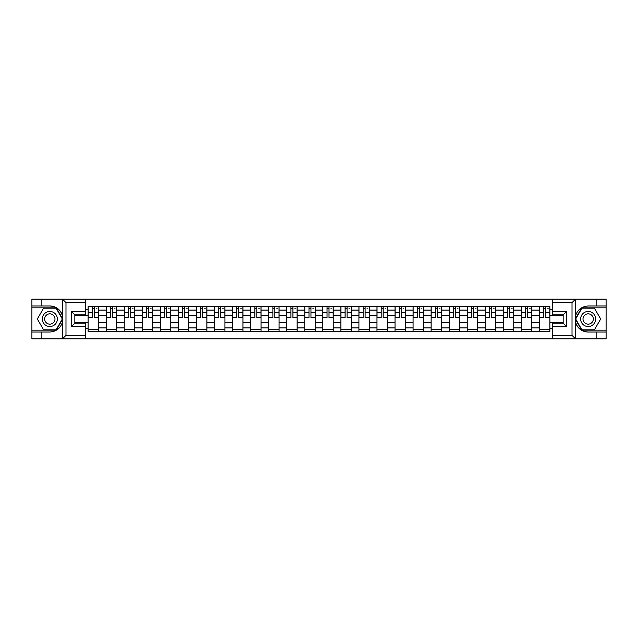 <?xml version="1.0" encoding="UTF-8"?>
<svg xmlns="http://www.w3.org/2000/svg" width="638" height="638" viewBox="0 0 638 638"><rect width="100%" height="100%" fill="white"/><g stroke="black" fill="none" stroke-linecap="round" stroke-linejoin="round"><path stroke-width="0.96" d="M85.245 338.85L552.755 338.85L552.755 323.107L563.171 323.107L563.171 314.893L552.755 314.893L552.755 299.15L85.245 299.15L85.245 314.893L74.829 314.893L74.829 323.107L85.245 323.107L85.245 338.85L62.404 338.85L65.977 335.373L85.245 335.373M62.404 338.85L31.9 338.85L31.9 332.015L41.853 332.015L41.853 338.85L66.384 338.85M66.384 299.15L31.9 299.15L31.9 330.165L56.288 330.165L62.731 319L56.288 307.835L31.9 307.835M552.755 299.15L606.1 299.15L606.1 305.985L596.147 305.985L596.147 299.15L571.616 299.15M106.195 331.441L106.195 310.092L98.555 310.092L98.555 331.441M98.555 310.092L98.555 306.559M106.195 310.092L106.195 306.559M116.61 306.559L116.61 331.441M124.243 331.441L124.243 306.559M134.658 306.559L134.658 331.441M142.298 331.441L142.298 306.559M152.713 306.559L152.713 331.441M160.345 331.441L160.345 306.559M170.761 306.559L170.761 331.441M178.401 331.441L178.401 306.559M188.816 306.559L188.816 331.441M196.456 331.441L196.456 306.559M206.871 306.559L206.871 331.441M214.504 331.441L214.504 306.559M224.919 306.559L224.919 331.441M232.559 331.441L232.559 306.559M242.974 306.559L242.974 331.441M250.606 331.441L250.606 306.559M261.022 306.559L261.022 331.441M268.662 331.441L268.662 306.559M279.077 306.559L279.077 331.441M286.717 331.441L286.717 306.559M297.133 306.559L297.133 331.441M304.765 331.441L304.765 306.559M315.18 306.559L315.18 331.441M322.82 331.441L322.82 306.559M333.235 306.559L333.235 331.441M340.867 331.441L340.867 306.559M351.283 306.559L351.283 331.441M358.923 331.441L358.923 306.559M369.338 306.559L369.338 331.441M376.978 331.441L376.978 306.559M387.394 306.559L387.394 331.441M395.026 331.441L395.026 306.559M405.441 306.559L405.441 331.441M413.081 331.441L413.081 306.559M423.496 306.559L423.496 331.441M431.129 331.441L431.129 306.559M441.544 306.559L441.544 331.441M449.184 331.441L449.184 306.559M459.599 306.559L459.599 331.441M467.239 331.441L467.239 306.559M477.655 306.559L477.655 331.441M485.287 331.441L485.287 306.559M495.702 306.559L495.702 331.441M503.342 331.441L503.342 306.559M513.757 306.559L513.757 331.441M521.39 331.441L521.39 306.559M531.805 306.559L531.805 331.441M539.445 331.441L539.445 306.559M539.445 322.589L531.805 322.589M521.39 322.589L513.757 322.589M503.342 322.589L495.702 322.589M485.287 322.589L477.655 322.589M467.239 322.589L459.599 322.589M449.184 322.589L441.544 322.589M431.129 322.589L423.496 322.589M413.081 322.589L405.441 322.589M395.026 322.589L387.394 322.589M376.978 322.589L369.338 322.589M358.923 322.589L351.283 322.589M340.867 322.589L333.235 322.589M322.82 322.589L315.18 322.589M304.765 322.589L297.133 322.589M286.717 322.589L279.077 322.589M268.662 322.589L261.022 322.589M250.606 322.589L242.974 322.589M232.559 322.589L224.919 322.589M214.504 322.589L206.871 322.589M196.456 322.589L188.816 322.589M178.401 322.589L170.761 322.589M160.345 322.589L152.713 322.589M142.298 322.589L134.658 322.589M124.243 322.589L116.61 322.589M106.195 322.589L98.555 322.589M539.445 315.411L531.805 315.411M521.39 315.411L513.757 315.411M503.342 315.411L495.702 315.411M485.287 315.411L477.655 315.411M467.239 315.411L459.599 315.411M449.184 315.411L441.544 315.411M431.129 315.411L423.496 315.411M413.081 315.411L405.441 315.411M395.026 315.411L387.394 315.411M376.978 315.411L369.338 315.411M358.923 315.411L351.283 315.411M340.867 315.411L333.235 315.411M322.82 315.411L315.18 315.411M304.765 315.411L297.133 315.411M286.717 315.411L279.077 315.411M268.662 315.411L261.022 315.411M250.606 315.411L242.974 315.411M232.559 315.411L224.919 315.411M214.504 315.411L206.871 315.411M196.456 315.411L188.816 315.411M178.401 315.411L170.761 315.411M160.345 315.411L152.713 315.411M142.298 315.411L134.658 315.411M124.243 315.411L116.61 315.411M106.195 315.411L98.555 315.411M74.829 322.589L88.14 322.589L88.14 315.411L74.829 315.411M85.245 309.278L88.14 309.278L88.14 315.411M563.171 315.411L549.86 315.411L549.86 306.559L88.14 306.559L88.14 309.278M549.86 309.278L552.755 309.278M552.755 328.722L549.86 328.722L549.86 322.589L563.171 322.589M88.14 322.589L88.14 331.441L549.86 331.441L549.86 328.722M88.14 328.722L85.245 328.722M549.86 315.411L549.86 322.589M98.555 329.702L88.14 329.702M92.366 308.298L94.328 308.298M116.61 329.702L106.195 329.702M110.414 308.298L112.384 308.298M134.658 329.702L124.243 329.702M128.469 308.298L130.439 308.298M152.713 329.702L142.298 329.702M146.517 308.298L148.487 308.298M170.761 329.702L160.345 329.702M164.572 308.298L166.542 308.298M188.816 329.702L178.401 329.702M182.627 308.298L184.589 308.298M206.871 329.702L196.456 329.702M200.675 308.298L202.645 308.298M224.919 329.702L214.504 329.702M218.73 308.298L220.7 308.298M242.974 329.702L232.559 329.702M236.778 308.298L238.748 308.298M261.022 329.702L250.606 329.702M254.833 308.298L256.803 308.298M279.077 329.702L268.662 329.702M272.889 308.298L274.85 308.298M297.133 329.702L286.717 329.702M290.936 308.298L292.906 308.298M315.18 329.702L304.765 329.702M308.991 308.298L310.961 308.298M333.235 329.702L322.82 329.702M327.039 308.298L329.009 308.298M351.283 329.702L340.867 329.702M345.094 308.298L347.064 308.298M369.338 329.702L358.923 329.702M363.15 308.298L365.111 308.298M387.394 329.702L376.978 329.702M381.197 308.298L383.167 308.298M405.441 329.702L395.026 329.702M399.252 308.298L401.222 308.298M423.496 329.702L413.081 329.702M417.3 308.298L419.27 308.298M441.544 329.702L431.129 329.702M435.355 308.298L437.325 308.298M459.599 329.702L449.184 329.702M453.411 308.298L455.373 308.298M477.655 329.702L467.239 329.702M471.458 308.298L473.428 308.298M495.702 329.702L485.287 329.702M489.513 308.298L491.483 308.298M513.757 329.702L503.342 329.702M507.561 308.298L509.531 308.298M531.805 329.702L521.39 329.702M525.616 308.298L527.586 308.298M549.86 329.702L539.445 329.702M543.672 308.298L545.634 308.298M94.328 317.668L94.328 306.679L98.499 306.679L98.499 317.668L94.328 317.668M92.366 308.178L94.328 308.178M96.178 308.178L96.992 308.178M96.011 306.679L88.196 306.679L88.196 317.668L92.366 317.668L92.366 306.679L90.684 306.679M112.384 317.668L112.384 306.679L116.547 306.679L116.547 317.668L112.384 317.668M110.414 308.178L112.384 308.178M114.234 308.178L115.047 308.178M114.058 306.679L106.251 306.679L106.251 317.668L110.414 317.668L110.414 306.679L108.739 306.679M130.439 317.668L130.439 306.679L134.602 306.679L134.602 317.668L130.439 317.668M128.469 308.178L130.439 308.178M132.289 308.178L133.095 308.178M132.114 306.679L124.298 306.679L124.298 317.668L128.469 317.668L128.469 306.679L126.787 306.679M41.853 332.015L49.836 332.015C56.559 331.513 60.817 328.02 62.612 321.52L62.612 316.48C60.817 309.98 56.559 306.487 49.836 305.985L31.9 305.985M31.9 332.015L31.9 330.165M85.245 302.627L65.977 302.627L62.404 299.15L41.853 299.15L41.853 305.985M62.404 299.15L85.245 299.15M49.836 305.985A13.015 13.015 0 0 1 62.612 321.52L62.612 338.746M74.829 314.893L71.36 311.424L85.245 311.424M85.245 326.576L71.36 326.576L74.829 323.107M575.596 299.15L572.023 302.627L552.755 302.627M596.147 305.985L588.164 305.985C581.441 306.487 577.183 309.98 575.388 316.48L575.388 321.52C577.183 328.02 581.441 331.513 588.164 332.015L606.1 332.015L606.1 307.835L581.712 307.835L575.269 319L581.712 330.165L606.1 330.165M552.755 335.373L572.023 335.373L575.596 338.85L606.1 338.85L606.1 332.015M606.1 305.985L606.1 307.835M596.147 338.85L596.147 332.015M575.596 338.85L552.755 338.85M588.164 332.015A13.015 13.015 0 0 1 575.388 316.48L575.388 299.254M563.171 323.107L566.64 326.576L552.755 326.576M552.755 311.424L566.64 311.424L563.171 314.893M42.315 319A7.52 7.52 0 0 0 49.836 326.52A7.52 7.52 0 0 0 57.356 319A7.52 7.52 0 0 0 49.836 311.48A7.52 7.52 0 0 0 42.315 319M44.684 319A5.152 5.152 0 0 0 49.836 324.152A5.152 5.152 0 0 0 54.988 319A5.152 5.152 0 0 0 49.836 313.848A5.152 5.152 0 0 0 44.684 319M56.08 308.178L62.333 319L56.08 329.822L43.591 329.822L37.339 319L43.591 308.178L56.08 308.178M580.644 319A7.52 7.52 0 0 0 588.164 326.52A7.52 7.52 0 0 0 595.685 319A7.52 7.52 0 0 0 588.164 311.48A7.52 7.52 0 0 0 580.644 319M583.012 319A5.152 5.152 0 0 0 588.164 324.152A5.152 5.152 0 0 0 593.316 319A5.152 5.152 0 0 0 588.164 313.848A5.152 5.152 0 0 0 583.012 319M594.409 308.178L600.661 319L594.409 329.822L581.92 329.822L575.667 319L581.92 308.178L594.409 308.178M148.487 317.668L148.487 306.679L152.649 306.679L152.649 317.668L148.487 317.668M146.517 308.178L148.487 308.178M150.337 308.178L151.15 308.178M150.169 306.679L142.354 306.679L142.354 317.668L146.517 317.668L146.517 306.679L144.842 306.679M166.542 317.668L166.542 306.679L170.705 306.679L170.705 317.668L166.542 317.668M164.572 308.178L166.542 308.178M168.392 308.178L169.198 308.178M168.217 306.679L160.409 306.679L160.409 317.668L164.572 317.668L164.572 306.679L162.897 306.679M184.589 317.668L184.589 306.679L188.76 306.679L188.76 317.668L184.589 317.668M182.627 308.178L184.589 308.178M186.44 308.178L187.253 308.178M186.272 306.679L178.457 306.679L178.457 317.668L182.627 317.668L182.627 306.679L180.945 306.679M202.645 317.668L202.645 306.679L206.808 306.679L206.808 317.668L202.645 317.668M200.675 308.178L202.645 308.178M204.495 308.178L205.308 308.178M204.319 306.679L196.512 306.679L196.512 317.668L200.675 317.668L200.675 306.679L199 306.679M220.7 317.668L220.7 306.679L224.863 306.679L224.863 317.668L220.7 317.668M218.73 308.178L220.7 308.178M222.55 308.178L223.356 308.178M222.375 306.679L214.559 306.679L214.559 317.668L218.73 317.668L218.73 306.679L217.048 306.679M238.748 317.668L238.748 306.679L242.911 306.679L242.911 317.668L238.748 317.668M236.778 308.178L238.748 308.178M240.598 308.178L241.411 308.178M240.43 306.679L232.615 306.679L232.615 317.668L236.778 317.668L236.778 306.679L235.103 306.679M256.803 317.668L256.803 306.679L260.966 306.679L260.966 317.668L256.803 317.668M254.833 308.178L256.803 308.178M258.653 308.178L259.459 308.178M258.478 306.679L250.67 306.679L250.67 317.668L254.833 317.668L254.833 306.679L253.158 306.679M274.85 317.668L274.85 306.679L279.021 306.679L279.021 317.668L274.85 317.668M272.889 308.178L274.85 308.178M276.701 308.178L277.514 308.178M276.533 306.679L268.718 306.679L268.718 317.668L272.889 317.668L272.889 306.679L271.206 306.679M292.906 317.668L292.906 306.679L297.069 306.679L297.069 317.668L292.906 317.668M290.936 308.178L292.906 308.178M294.756 308.178L295.569 308.178M294.581 306.679L286.773 306.679L286.773 317.668L290.936 317.668L290.936 306.679L289.261 306.679M310.961 317.668L310.961 306.679L315.124 306.679L315.124 317.668L310.961 317.668M308.991 308.178L310.961 308.178M312.811 308.178L313.617 308.178M312.636 306.679L304.82 306.679L304.82 317.668L308.991 317.668L308.991 306.679L307.309 306.679M329.009 317.668L329.009 306.679L333.18 306.679L333.18 317.668L329.009 317.668M327.039 308.178L329.009 308.178M330.859 308.178L331.672 308.178M330.691 306.679L322.876 306.679L322.876 317.668L327.039 317.668L327.039 306.679L325.364 306.679M347.064 317.668L347.064 306.679L351.227 306.679L351.227 317.668L347.064 317.668M345.094 308.178L347.064 308.178M348.914 308.178L349.72 308.178M348.739 306.679L340.931 306.679L340.931 317.668L345.094 317.668L345.094 306.679L343.419 306.679M365.111 317.668L365.111 306.679L369.282 306.679L369.282 317.668L365.111 317.668M363.15 308.178L365.111 308.178M366.97 308.178L367.775 308.178M366.794 306.679L358.979 306.679L358.979 317.668L363.15 317.668L363.15 306.679L361.467 306.679M383.167 317.668L383.167 306.679L387.33 306.679L387.33 317.668L383.167 317.668M381.197 308.178L383.167 308.178M385.017 308.178L385.831 308.178M384.842 306.679L377.034 306.679L377.034 317.668L381.197 317.668L381.197 306.679L379.522 306.679M401.222 317.668L401.222 306.679L405.385 306.679L405.385 317.668L401.222 317.668M399.252 308.178L401.222 308.178M403.072 308.178L403.878 308.178M402.897 306.679L395.089 306.679L395.089 317.668L399.252 317.668L399.252 306.679L397.57 306.679M419.27 317.668L419.27 306.679L423.441 306.679L423.441 317.668L419.27 317.668M417.3 308.178L419.27 308.178M421.12 308.178L421.933 308.178M420.952 306.679L413.137 306.679L413.137 317.668L417.3 317.668L417.3 306.679L415.625 306.679M437.325 317.668L437.325 306.679L441.488 306.679L441.488 317.668L437.325 317.668M435.355 308.178L437.325 308.178M439.175 308.178L439.981 308.178M439 306.679L431.192 306.679L431.192 317.668L435.355 317.668L435.355 306.679L433.68 306.679M455.373 317.668L455.373 306.679L459.543 306.679L459.543 317.668L455.373 317.668M453.411 308.178L455.373 308.178M457.231 308.178L458.036 308.178M457.055 306.679L449.24 306.679L449.24 317.668L453.411 317.668L453.411 306.679L451.728 306.679M473.428 317.668L473.428 306.679L477.591 306.679L477.591 317.668L473.428 317.668M471.458 308.178L473.428 308.178M475.278 308.178L476.092 308.178M475.103 306.679L467.295 306.679L467.295 317.668L471.458 317.668L471.458 306.679L469.783 306.679M491.483 317.668L491.483 306.679L495.646 306.679L495.646 317.668L491.483 317.668M489.513 308.178L491.483 308.178M493.334 308.178L494.139 308.178M493.158 306.679L485.351 306.679L485.351 317.668L489.513 317.668L489.513 306.679L487.831 306.679M509.531 317.668L509.531 306.679L513.702 306.679L513.702 317.668L509.531 317.668M507.561 308.178L509.531 308.178M511.381 308.178L512.194 308.178M511.213 306.679L503.398 306.679L503.398 317.668L507.561 317.668L507.561 306.679L505.886 306.679M527.586 317.668L527.586 306.679L531.749 306.679L531.749 317.668L527.586 317.668M525.616 308.178L527.586 308.178M529.436 308.178L530.25 308.178M529.261 306.679L521.453 306.679L521.453 317.668L525.616 317.668L525.616 306.679L523.942 306.679M545.634 317.668L545.634 306.679L549.804 306.679L549.804 317.668L545.634 317.668M543.672 308.178L545.634 308.178M547.492 308.178L548.297 308.178M547.316 306.679L539.501 306.679L539.501 317.668L543.672 317.668L543.672 306.679L541.989 306.679M521.39 310.092L513.757 310.092M503.342 310.092L495.702 310.092M485.287 310.092L477.655 310.092M467.239 310.092L459.599 310.092M449.184 310.092L441.544 310.092M431.129 310.092L423.496 310.092M413.081 310.092L405.441 310.092M395.026 310.092L387.394 310.092M376.978 310.092L369.338 310.092M358.923 310.092L351.283 310.092M340.867 310.092L333.235 310.092M322.82 310.092L315.18 310.092M304.765 310.092L297.133 310.092M286.717 310.092L279.077 310.092M268.662 310.092L261.022 310.092M250.606 310.092L242.974 310.092M232.559 310.092L224.919 310.092M214.504 310.092L206.871 310.092M196.456 310.092L188.816 310.092M178.401 310.092L170.761 310.092M160.345 310.092L152.713 310.092M142.298 310.092L134.658 310.092M124.243 310.092L116.61 310.092M539.445 310.092L531.805 310.092M521.39 327.908L513.757 327.908M503.342 327.908L495.702 327.908M485.287 327.908L477.655 327.908M467.239 327.908L459.599 327.908M449.184 327.908L441.544 327.908M431.129 327.908L423.496 327.908M413.081 327.908L405.441 327.908M395.026 327.908L387.394 327.908M376.978 327.908L369.338 327.908M358.923 327.908L351.283 327.908M340.867 327.908L333.235 327.908M322.82 327.908L315.18 327.908M304.765 327.908L297.133 327.908M286.717 327.908L279.077 327.908M268.662 327.908L261.022 327.908M250.606 327.908L242.974 327.908M232.559 327.908L224.919 327.908M214.504 327.908L206.871 327.908M196.456 327.908L188.816 327.908M178.401 327.908L170.761 327.908M160.345 327.908L152.713 327.908M142.298 327.908L134.658 327.908M124.243 327.908L116.61 327.908M106.195 327.908L98.555 327.908M539.445 327.908L531.805 327.908M94.328 317.269L98.499 317.269M94.328 312.293L98.499 312.293M88.196 317.269L92.366 317.269M88.196 312.293L92.366 312.293M112.384 317.269L116.547 317.269M112.384 312.293L116.547 312.293M106.251 317.269L110.414 317.269M106.251 312.293L110.414 312.293M130.439 317.269L134.602 317.269M130.439 312.293L134.602 312.293M124.298 317.269L128.469 317.269M124.298 312.293L128.469 312.293M62.612 316.48L62.612 299.254M65.977 302.627L65.977 335.373M71.36 326.576L71.36 311.424M575.388 321.52L575.388 338.746M572.023 335.373L572.023 302.627M566.64 311.424L566.64 326.576M148.487 317.269L152.649 317.269M148.487 312.293L152.649 312.293M142.354 317.269L146.517 317.269M142.354 312.293L146.517 312.293M166.542 317.269L170.705 317.269M166.542 312.293L170.705 312.293M160.409 317.269L164.572 317.269M160.409 312.293L164.572 312.293M184.589 317.269L188.76 317.269M184.589 312.293L188.76 312.293M178.457 317.269L182.627 317.269M178.457 312.293L182.627 312.293M202.645 317.269L206.808 317.269M202.645 312.293L206.808 312.293M196.512 317.269L200.675 317.269M196.512 312.293L200.675 312.293M220.7 317.269L224.863 317.269M220.7 312.293L224.863 312.293M214.559 317.269L218.73 317.269M214.559 312.293L218.73 312.293M238.748 317.269L242.911 317.269M238.748 312.293L242.911 312.293M232.615 317.269L236.778 317.269M232.615 312.293L236.778 312.293M256.803 317.269L260.966 317.269M256.803 312.293L260.966 312.293M250.67 317.269L254.833 317.269M250.67 312.293L254.833 312.293M274.85 317.269L279.021 317.269M274.85 312.293L279.021 312.293M268.718 317.269L272.889 317.269M268.718 312.293L272.889 312.293M292.906 317.269L297.069 317.269M292.906 312.293L297.069 312.293M286.773 317.269L290.936 317.269M286.773 312.293L290.936 312.293M310.961 317.269L315.124 317.269M310.961 312.293L315.124 312.293M304.82 317.269L308.991 317.269M304.82 312.293L308.991 312.293M329.009 317.269L333.18 317.269M329.009 312.293L333.18 312.293M322.876 317.269L327.039 317.269M322.876 312.293L327.039 312.293M347.064 317.269L351.227 317.269M347.064 312.293L351.227 312.293M340.931 317.269L345.094 317.269M340.931 312.293L345.094 312.293M365.111 317.269L369.282 317.269M365.111 312.293L369.282 312.293M358.979 317.269L363.15 317.269M358.979 312.293L363.15 312.293M383.167 317.269L387.33 317.269M383.167 312.293L387.33 312.293M377.034 317.269L381.197 317.269M377.034 312.293L381.197 312.293M401.222 317.269L405.385 317.269M401.222 312.293L405.385 312.293M395.089 317.269L399.252 317.269M395.089 312.293L399.252 312.293M419.27 317.269L423.441 317.269M419.27 312.293L423.441 312.293M413.137 317.269L417.3 317.269M413.137 312.293L417.3 312.293M437.325 317.269L441.488 317.269M437.325 312.293L441.488 312.293M431.192 317.269L435.355 317.269M431.192 312.293L435.355 312.293M455.373 317.269L459.543 317.269M455.373 312.293L459.543 312.293M449.24 317.269L453.411 317.269M449.24 312.293L453.411 312.293M473.428 317.269L477.591 317.269M473.428 312.293L477.591 312.293M467.295 317.269L471.458 317.269M467.295 312.293L471.458 312.293M491.483 317.269L495.646 317.269M491.483 312.293L495.646 312.293M485.351 317.269L489.513 317.269M485.351 312.293L489.513 312.293M509.531 317.269L513.702 317.269M509.531 312.293L513.702 312.293M503.398 317.269L507.561 317.269M503.398 312.293L507.561 312.293M527.586 317.269L531.749 317.269M527.586 312.293L531.749 312.293M521.453 317.269L525.616 317.269M521.453 312.293L525.616 312.293M545.634 317.269L549.804 317.269M545.634 312.293L549.804 312.293M539.501 317.269L543.672 317.269M539.501 312.293L543.672 312.293"/></g></svg>
